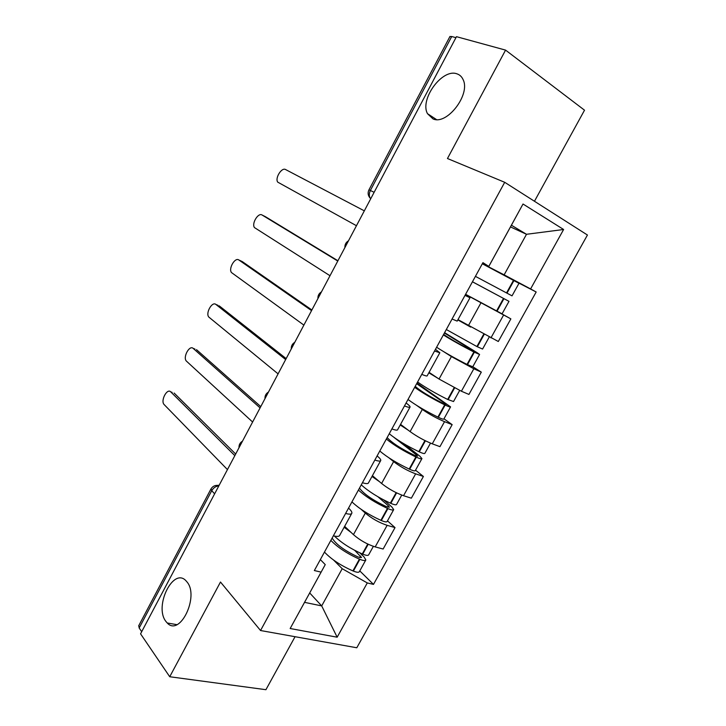 <?xml version="1.0" encoding="UTF-8"?>
<svg xmlns="http://www.w3.org/2000/svg" width="726" height="726" viewBox="0 0 726 726"><rect width="100%" height="100%" fill="white"/><g stroke="black" fill="none" stroke-linecap="round" stroke-linejoin="round"><path stroke-width="1.09" d="M432.977 118.882L427.496 113.683C419.492 99.426 442.27 68.171 456.926 73.834C459.703 74.742 461.754 76.647 463.07 79.551C470.884 94.471 446.744 125.598 432.977 118.882M165.891 621.411C153.776 606.201 173.505 566.543 186.128 580.936L186.918 581.853C199.586 596.146 179.921 637.101 167.243 622.99L165.891 621.411M534.463 201.256L584.521 110.198L505.568 50.112L456.463 36.672L140.563 633.834L169.73 676.741L265.925 689.7L295.055 636.702M260.543 630.522L356.793 647.764L587.443 235.024L504.706 182.299L260.543 630.522L220.486 582.025L169.73 676.741M505.568 50.112L447.461 158.522L504.706 182.299M449.911 36.554L451.726 36.518L370.387 190.448C368.862 193.697 368.953 196.492 370.668 198.851M455.937 37.67L451.726 36.518M141.697 631.693L139.174 627.999L138.775 625.621M344.65 526.332L353.444 534.645C359.96 540.289 367.211 544.382 375.179 546.905L383.137 549.019L395.026 527.593L387.13 525.325C379.199 522.684 371.921 518.6 365.305 513.082L361.167 509.343M333.37 535.797C337.1 536.741 339.224 536.578 339.732 535.298L351.656 513.563M387.466 520.878L395.026 527.593M348.534 508.109L348.661 508.227C351.057 510.451 352.119 512.102 351.856 513.2C351.393 514.38 349.315 514.453 345.612 513.436M372.42 475.684L381.595 483.471C388.346 488.816 395.661 492.89 403.538 495.713L411.352 498.181L423.403 476.465L415.644 473.842C407.812 470.902 400.471 466.827 393.61 461.618L388.964 457.852M362.428 482.736C366.085 483.852 368.109 483.897 368.49 482.854L380.624 460.729M415.535 470.176L423.403 476.465M377.112 455.91L377.248 456.028C379.743 458.088 380.923 459.567 380.778 460.447C380.451 461.391 378.473 461.255 374.843 460.066M400.561 424.365L410.117 431.607C417.114 436.635 424.501 440.709 432.269 443.822L439.947 446.653L452.162 424.646L444.548 421.661C436.816 418.412 429.402 414.346 422.305 409.455L416.778 405.471M391.886 428.93C395.479 430.228 397.403 430.482 397.639 429.683L409.99 407.168M443.976 418.802L452.162 424.646M406.088 402.994L406.224 403.102C408.838 405.008 410.126 406.306 410.099 406.968C409.918 407.658 408.039 407.313 404.473 405.934M429.084 372.347L439.039 379.045L461.4 391.232L468.932 394.436L481.311 372.129L473.842 368.763L451.39 356.584L443.577 351.593M421.761 374.362C425.291 375.841 427.097 376.313 427.206 375.778L439.774 352.854M472.798 366.73L481.311 372.129M435.455 349.351L439.838 352.736L434.529 351.048M457.997 319.621L498.308 341.501L510.868 318.886L465.538 294.411M452.062 319.023L457.18 321.11L469.976 297.769L465.012 295.364M500.541 313.133L510.868 318.886M465.248 294.947L469.994 297.742M309.703 592.96L321.7 605.911L342.2 568.703L333.597 560.064M320.338 559.601L325.248 564.61L304.548 602.353L321.7 605.911L337.154 637.201L290.164 628.516L325.248 564.61M510.487 226.92L526.495 234.289L511.422 225.223L488.825 266.406L482.926 262.649L314.349 570.545L321.092 572.124M489.015 265.997L523.01 204.015L563.612 229.498L530.597 288.93L504.143 274.845L526.495 234.289L563.612 229.498M342.2 568.703L367.292 582.942L373.491 584.394L536.169 291.997L530.597 288.93M367.292 582.942L337.154 637.201M482.382 263.647L504.143 274.845M488.825 266.406L482.618 263.22M359.778 570.908L373.491 584.394M516.34 281.779L536.169 291.997M290.164 628.516L304.548 602.353M511.422 225.223L523.01 204.015M172.162 392.376L170.773 391.904C167.143 387.838 160.346 400.661 164.085 404.509L227.447 469.586M330.856 540.389C337.708 547.458 347.228 553.702 359.415 559.129L359.878 559.319C363.318 560.699 365.305 560.908 365.84 559.955L364.089 556.969L359.833 552.876M365.722 560.154L359.37 571.643C358.816 572.642 356.811 572.451 353.371 571.09L352.909 570.899C340.721 565.518 331.238 559.247 324.458 552.078M373.364 546.351L368.681 554.818C368.155 555.762 366.176 555.535 362.737 554.147L362.274 553.956C350.722 548.82 341.438 542.857 334.414 536.051M354.76 550.381L361.548 557.55L358.19 557.042C344.741 550.798 336.056 544.473 332.136 538.048M234.834 455.629L170.773 391.904M351.193 532.521L344.133 527.276M235.669 454.049L174.095 393.02M194.949 349.079L193.225 348.435C189.531 344.705 182.716 357.11 186.301 361.003L252.612 422.024M358.426 490.041C365.595 496.648 375.278 502.764 387.457 508.382L387.911 508.59C391.341 510.042 393.274 510.387 393.71 509.607L391.777 506.902L383.8 499.987M393.619 509.77L387.158 521.45C386.695 522.266 384.753 521.958 381.322 520.515L380.86 520.315C368.681 514.743 359.043 508.599 351.938 501.884M401.741 495.096L396.587 504.407C396.16 505.169 394.236 504.815 390.815 503.345L390.352 503.145C378.173 497.501 368.481 491.402 361.267 484.841M377.974 496.784L388.455 505.895L389.381 507.202L386.105 506.503C372.638 500.078 363.762 493.952 359.47 488.135M260.089 407.885L193.225 348.435M379.471 481.674L371.984 476.474M260.761 406.614L196.51 349.66M218.009 305.328L215.921 304.466C212.183 301.063 205.349 313.097 208.77 317.026L278.085 373.863M386.359 439.03C393.864 445.156 403.701 451.136 415.871 456.963L416.334 457.171C419.746 458.705 421.615 459.177 421.951 458.587L419.837 456.173L403.901 443.767M421.879 458.714L415.308 470.584C414.954 471.219 413.067 470.784 409.645 469.268L409.192 469.05C397.022 463.279 387.221 457.271 379.789 451.027M430.509 443.132L424.873 453.314C424.547 453.886 422.677 453.405 419.274 451.862L418.811 451.645C406.642 445.8 396.786 439.838 389.245 433.758M393.946 437.361L416.57 455.02L417.586 456.182L414.401 455.284C400.924 448.668 391.84 442.769 387.158 437.569M285.663 359.551L215.921 304.466M408.302 430.237L400.217 424.991M286.162 358.599L219.17 305.809M241.331 261.115L238.881 260.008C235.088 256.922 228.227 268.602 231.485 272.559L303.885 325.103M414.664 387.321C422.514 392.966 432.514 398.81 444.684 404.836L445.138 405.063C448.532 406.678 450.347 407.286 450.574 406.878L417.014 383.038M450.528 406.959L443.84 419.038C443.586 419.492 441.762 418.911 438.359 417.314L437.905 417.096C425.745 411.116 415.78 405.244 408.012 399.481M459.658 390.461L453.532 401.532L447.661 399.454C435.5 393.401 425.472 387.575 417.586 381.985M416.66 383.682L445.056 403.456L446.172 404.473L443.069 403.366C429.583 396.568 420.3 390.887 415.208 386.323M311.554 310.61L238.881 260.008M437.987 378.337L428.83 372.81M311.881 309.975L242.094 261.46M264.917 216.43L262.104 215.032C258.256 212.264 251.377 223.617 254.472 227.592L330.003 275.726M443.359 334.922C451.554 340.067 461.727 345.757 473.878 352.001L479.587 354.469L477.091 352.673L444.593 332.662M479.559 354.515L472.762 366.793L467.009 364.434C454.857 358.236 444.72 352.509 436.607 347.246M489.215 337.064L482.581 349.052L476.891 346.547L446.318 329.513M444.403 333.007L473.933 351.202L475.14 352.065L472.136 350.749C458.632 343.752 449.14 338.307 443.64 334.396M337.772 261.042L262.104 215.032M470.648 327.09L457.834 319.921M457.961 319.685L463.742 323.025M337.926 260.743L265.28 216.602M364.325 210.849L285.59 169.548C281.688 167.08 274.782 178.142 277.713 182.126L356.457 225.713M472.435 281.806L508.99 301.344L472.463 281.77M508.99 301.344L502.074 313.841L465.602 294.302M475.421 276.361L512.03 295.854L475.421 276.352M512.03 295.854L518.981 283.303L482.318 263.774M480.875 302.978L468.352 325.747M451.39 356.584L439.039 379.045M422.305 409.455L410.117 431.607M393.61 461.618L381.595 483.471M365.305 513.082L353.444 534.645M473.842 368.763L461.4 391.232M444.548 421.661L432.269 443.822M415.644 473.842L403.538 495.713M387.13 525.325L375.179 546.905M503.545 315.129L490.93 337.908M218.825 485.885C215.804 486.202 213.444 487.799 211.738 490.694L139.174 627.999M214.624 493.825L211.738 490.694L211.039 488.825M374.135 192.308L368.971 189.813C367.537 192.835 367.946 195.63 370.215 198.207M217.727 485.34L219.161 485.258M359.415 559.129L352.909 570.899M359.878 559.319L353.371 571.09M368.2 544.255L362.737 554.147M360.704 556.107L359.851 557.659M367.746 544.037L362.274 553.956M387.457 508.382L380.86 520.315M387.911 508.59L381.322 520.515M396.605 492.872L390.815 503.345M388.455 505.895L387.757 507.165M396.151 492.655L390.352 503.145M415.871 456.963L409.192 469.05M416.334 457.171L409.645 469.268M425.391 440.791L419.274 451.862M416.57 455.02L416.034 455.992M424.937 440.564L418.811 451.645M444.684 404.836L437.905 417.096M445.138 405.063L438.359 417.314M454.567 387.993L448.114 399.672M445.056 403.456L444.693 404.119M454.113 387.766L447.661 399.454M473.878 352.001L467.009 364.434M474.332 352.237L467.462 364.661M484.151 334.468L477.354 346.774M483.697 334.232L476.891 346.547M503.481 298.45L496.52 311.046M503.935 298.685L496.974 311.282M513.981 280.499L506.993 293.15M513.527 280.254L506.539 292.914M427.496 113.683L436.471 119.554M242.484 441.163C239.997 442.688 238.845 444.875 239.008 447.733M268.466 392.049C265.97 393.565 264.808 395.761 264.99 398.628M294.783 342.3C292.279 343.815 291.117 346.021 291.289 348.907M321.455 291.888C318.932 293.422 317.752 295.636 317.934 298.549M348.471 240.814C345.93 242.357 344.741 244.608 344.914 247.539M368.971 189.813L449.975 36.436M138.648 625.876L210.939 489.006C212.772 486.048 215.459 484.895 219.007 485.549M167.243 622.99L176.854 624.65"/></g></svg>
